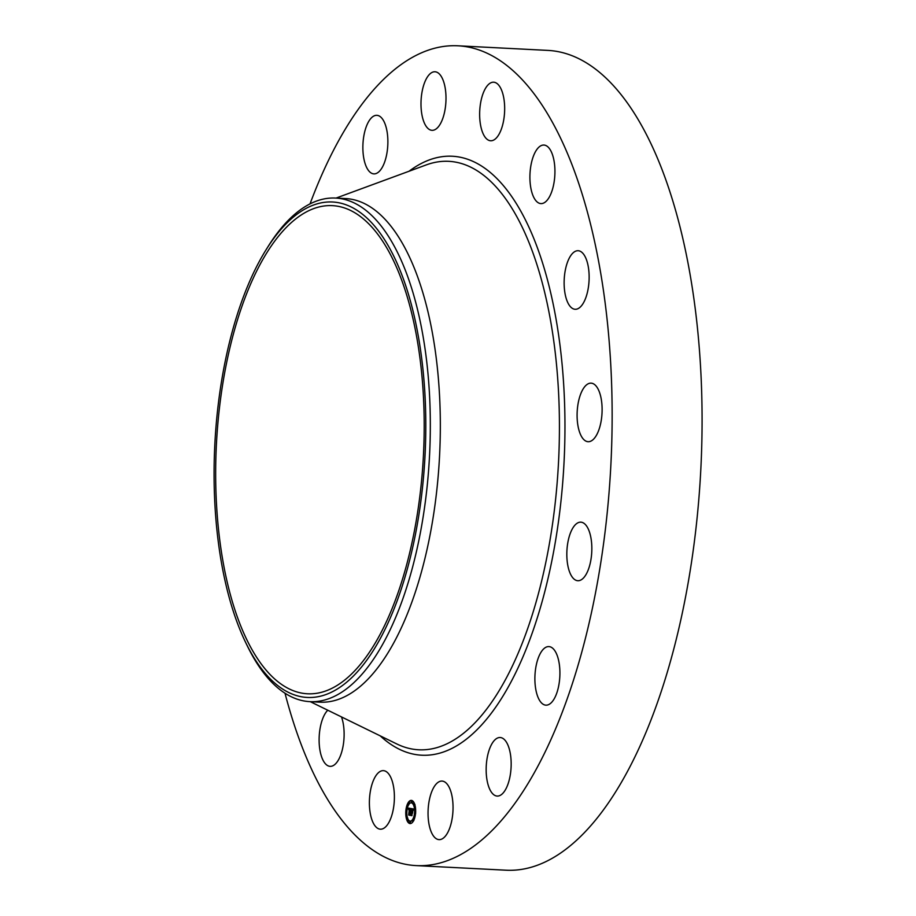 <?xml version="1.0" encoding="UTF-8"?>
<svg xmlns="http://www.w3.org/2000/svg" width="916" height="916" viewBox="0 0 916 916"><rect width="100%" height="100%" fill="white"/><g stroke="black" fill="none" stroke-linecap="round" stroke-linejoin="round"><path stroke-width="1.37" d="M389.953 820.324A29.312 12.435 92.9 0 1 380.392 829.198A29.312 12.435 92.9 0 1 369.904 811.015A29.312 12.435 92.9 0 1 373.82 779.505A29.312 12.435 92.9 0 1 383.38 770.642A29.312 12.435 92.9 0 1 393.869 788.813A29.312 12.435 92.9 0 1 389.953 820.324M310.032 203.89A410.437 174.109 92.9 0 1 457.989 45.8L547.928 50.403A410.437 174.109 92.9 0 1 660.779 166.323A410.437 174.109 92.9 0 1 681.092 618.632A410.437 174.109 92.9 0 1 505.987 870.2L416.047 865.597A410.437 174.109 92.9 0 1 303.196 749.677A410.437 174.109 92.9 0 1 285.002 693.229M457.989 45.8A410.437 174.109 92.9 0 1 570.84 161.72A410.437 174.109 92.9 0 1 591.152 614.029A410.437 174.109 92.9 0 1 416.047 865.597M484.083 91.073A29.312 12.435 92.9 0 1 493.655 82.2A29.312 12.435 92.9 0 1 504.144 100.382A29.312 12.435 92.9 0 1 500.228 131.893A29.312 12.435 92.9 0 1 490.655 140.766A29.312 12.435 92.9 0 1 480.167 122.584A29.312 12.435 92.9 0 1 484.083 91.073M451.657 821.171A29.312 12.435 92.9 0 1 439.05 839.628A29.312 12.435 92.9 0 1 429.432 799.531A29.312 12.435 92.9 0 1 442.039 781.073A29.312 12.435 92.9 0 1 451.657 821.171M422.379 90.226A29.312 12.435 92.9 0 1 434.997 71.769A29.312 12.435 92.9 0 1 444.615 111.867A29.312 12.435 92.9 0 1 431.997 130.324A29.312 12.435 92.9 0 1 422.379 90.226M341.496 716.93A29.312 12.435 92.9 0 1 335.416 763.967A29.312 12.435 92.9 0 1 330.126 766.348A29.312 12.435 92.9 0 1 319.169 742.727A29.312 12.435 92.9 0 1 327.779 710.221M588.896 530.444A29.312 12.435 92.9 0 1 590.339 562.745A29.312 12.435 92.9 0 1 577.836 580.721A29.312 12.435 92.9 0 1 569.775 572.443A29.312 12.435 92.9 0 1 568.321 540.131A29.312 12.435 92.9 0 1 580.836 522.166A29.312 12.435 92.9 0 1 588.896 530.444M559.321 664.295A29.312 12.435 92.9 0 1 545.902 705.16A29.312 12.435 92.9 0 1 535.482 687.469A29.312 12.435 92.9 0 1 548.902 646.593A29.312 12.435 92.9 0 1 559.321 664.295M577.687 250.721A29.312 12.435 92.9 0 1 578.133 250.721A29.312 12.435 92.9 0 1 589.08 280.113A29.312 12.435 92.9 0 1 575.58 309.287A29.312 12.435 92.9 0 1 575.145 309.276A29.312 12.435 92.9 0 1 564.187 279.884A29.312 12.435 92.9 0 1 577.687 250.721M511.128 766.383A29.312 12.435 92.9 0 1 497.17 796.073A29.312 12.435 92.9 0 1 486.201 767.207A29.312 12.435 92.9 0 1 500.159 737.517A29.312 12.435 92.9 0 1 511.128 766.383M538.619 147.43A29.312 12.435 92.9 0 1 543.921 145.049A29.312 12.435 92.9 0 1 554.878 168.716A29.312 12.435 92.9 0 1 546.222 201.222A29.312 12.435 92.9 0 1 540.921 203.604A29.312 12.435 92.9 0 1 529.963 179.925A29.312 12.435 92.9 0 1 538.619 147.43M595.343 385.212A29.312 12.435 92.9 0 1 601.56 418.246A29.312 12.435 92.9 0 1 588.106 441.707A29.312 12.435 92.9 0 1 583.858 439.634A29.312 12.435 92.9 0 1 577.641 406.601A29.312 12.435 92.9 0 1 591.095 383.151A29.312 12.435 92.9 0 1 595.343 385.212M362.908 145.014A29.312 12.435 92.9 0 1 376.877 115.324A29.312 12.435 92.9 0 1 387.834 144.19A29.312 12.435 92.9 0 1 373.877 173.88A29.312 12.435 92.9 0 1 362.908 145.014M240.255 624.746A244.389 103.668 92.9 0 1 228.164 355.431A244.389 103.668 92.9 0 1 332.416 205.642A244.389 103.668 92.9 0 1 399.616 274.674A244.389 103.668 92.9 0 1 411.708 543.99A244.389 103.668 92.9 0 1 307.444 693.778A244.389 103.668 92.9 0 1 240.255 624.746M333.699 691.065A248.076 105.237 -87.1 0 0 424.898 393.525A248.076 105.237 -87.1 0 0 306.173 208.356A248.076 105.237 -87.1 0 0 265.812 250.194A248.076 105.237 -87.1 0 0 245.74 642.654A248.076 105.237 -87.1 0 0 333.699 691.065M265.812 250.194L267.735 247.091A252.129 106.954 -87.1 0 1 308.749 204.554A252.129 106.954 92.9 0 1 335.622 198.062A252.129 106.954 92.9 0 1 404.952 269.27A252.129 106.954 -87.1 0 1 423.066 517.345A252.129 106.954 -87.1 0 1 336.733 695.152A252.129 106.954 92.9 0 1 309.86 701.645A252.129 106.954 92.9 0 1 247.331 645.952L245.74 642.654M335.622 198.062L345.641 198.566A252.129 106.954 92.9 0 1 414.971 269.785A252.129 106.954 92.9 0 1 427.44 547.631A252.129 106.954 92.9 0 1 319.879 702.16A252.129 106.954 92.9 0 1 314.886 701.633M405.834 811.107A11.61 4.923 92.9 0 1 411.307 800.389A11.61 4.923 92.9 0 1 415.589 812.847A11.61 4.923 92.9 0 1 410.116 823.576A11.61 4.923 92.9 0 1 405.834 811.107M411.616 800.424A11.61 4.923 -87.1 0 0 408.387 803.424M407.895 804.511A11.61 4.923 -87.1 0 0 406.521 810.511M406.418 811.908A11.61 4.923 -87.1 0 0 406.922 818.194M407.254 819.454A11.61 4.923 -87.1 0 0 410.437 823.564M410.563 821.102A9.149 3.882 -87.1 0 0 410.883 821.148A9.149 3.882 -87.1 0 0 412.956 819.923M413.471 819.144A9.149 3.882 -87.1 0 0 415.12 813.465M415.223 812.057A9.149 3.882 -87.1 0 0 414.501 805.931M414.078 804.901A9.149 3.882 -87.1 0 0 411.811 802.874A9.149 3.882 -87.1 0 0 411.49 802.897M411.811 801.695L412.143 800.973L411.513 800.939L411.433 802.347L411.513 800.939M415.406 812.813L415.543 813.408M410.288 822.373L410.62 821.652L409.979 821.618L409.91 823.015L409.979 821.618M413.551 819.889L413.711 820.473M414.158 819.477L413.288 819.133M406.681 811.255L406.83 811.874M409.097 804.065L408.204 803.412L408.628 804.763M414.559 812.664A9.149 3.882 92.9 0 1 410.242 821.114A9.149 3.882 92.9 0 1 406.864 811.29A9.149 3.882 92.9 0 1 411.181 802.84A9.149 3.882 92.9 0 1 414.559 812.664M410.963 808.519L410.563 809.904L409.876 808.782L409.658 814.851L408.685 814.679L409.418 808.736L408.605 809.733L408.41 808.118L410.963 808.519M409.418 808.736L410.059 808.794L409.418 808.736M409.246 809.08L409.853 809.114L409.246 809.08M409.166 808.668L410.196 808.839M411.078 808.862L410.654 810.282L410.998 808.862M410.425 809.423L409.887 815.32L408.788 815.125L409.773 815.16L410.357 809.4M411.158 808.553L413.379 808.954L412.91 810.397L411.845 809.103L411.673 811.462L411.96 809.4L412.727 809.79L411.994 809.549L411.856 811.496L412.578 810.763L412.429 812.881L411.639 811.885L411.673 815.148L410.631 814.954L411.158 808.553M411.822 811.839L411.147 811.794L411.845 811.897M412.566 809.309L413.219 809.355L412.566 809.309M413.517 809.286L413.013 810.763L413.517 809.286M412.727 810.969L412.566 813.156L412.727 810.969M412.234 812.423L411.925 815.675L410.689 815.458L411.822 815.526L412.234 812.423M411.112 811.794L411.788 811.828M411.845 809.103L413.162 809.309M411.066 811.45L411.696 811.484M411.009 811.496L411.65 811.53M410.963 811.553L411.593 811.587M410.918 811.622L411.547 811.656M410.872 811.702L411.513 811.736M411.215 811.816L411.845 811.851M410.975 812.126L411.605 812.16M410.631 814.954L411.261 814.988M411.925 809.126L412.555 809.149M412.131 809.16L412.772 809.194M412.257 809.183L412.887 809.206M412.315 809.194L412.956 809.229M412.372 809.206L413.013 809.24M412.429 809.229L413.07 809.263M412.486 809.252L413.116 809.286M412.612 809.343L413.208 809.378M409.04 808.977L409.647 809.023M408.433 808.29L409.074 808.324M408.456 808.473L409.097 808.496M408.479 808.633L409.063 808.668M409.223 808.668L409.853 808.702M409.338 808.702L409.979 808.736M408.685 814.679L409.315 814.713M410.07 808.805L410.7 808.828M408.788 815.125L409.429 815.16M411.307 815.435L411.902 815.595M410.689 815.458L411.33 815.492M415.372 812.813L415.108 812.057L415.589 812.824M414.627 805.267L414.364 804.511L415.017 805.29M406.051 811.152L406.315 811.908L406.051 811.152M408.994 804.202L408.124 804.821L408.204 803.412M406.784 818.686L407.048 819.442L406.784 818.686M336.046 198.085L426.306 164.891A294.597 124.965 92.9 0 1 529.792 244.526A294.597 124.965 92.9 0 1 538.585 593.007A294.597 124.965 92.9 0 1 396.685 743.907L310.284 701.667M409.074 171.223A299.864 127.198 92.9 0 1 534.784 240.919A299.864 127.198 92.9 0 1 537.715 616.491A299.864 127.198 92.9 0 1 380.186 735.834M411.765 801.695L412.406 801.729M309.86 701.645L319.879 702.16M410.242 821.114L410.883 821.148M411.181 802.84L411.811 802.874M411.433 802.347L412.074 802.382M415.04 813.454L415.669 813.488M415.108 812.057L415.738 812.08M414.295 805.92L414.937 805.954M414.364 804.511L415.005 804.546M409.91 823.015L410.551 823.049M413.219 820.541L413.849 820.576M406.383 810.5L407.025 810.534M406.315 811.908L406.944 811.942M408.124 804.821L408.765 804.855M407.116 818.034L407.757 818.068M407.048 819.442L407.689 819.477"/></g></svg>
